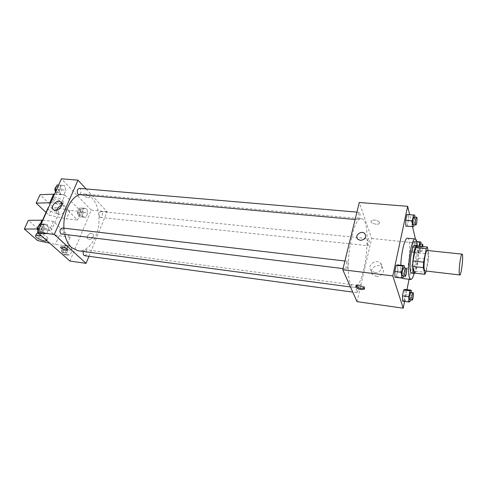 <?xml version="1.0" encoding="UTF-8"?>
<svg xmlns="http://www.w3.org/2000/svg" width="487" height="487" viewBox="0 0 487 487"><rect width="100%" height="100%" fill="white"/><g stroke="black" fill="none" stroke-linecap="round" stroke-linejoin="round"><path stroke-width="0.37" stroke-dasharray="2.44 1.83" d="M427.221 250.482C429.473 250.281 427.111 271.588 424.956 270.9M426.265 271.052L428.542 259.261L428.828 253.964L428.097 250.574M414.492 273.055L415.654 271.253L418.272 258.134L418.528 252.863L416.878 245.953M414.778 273.091C417.578 270.395 419.916 249.04 417.736 246.045M414.589 245.314L415.679 247.384M415.721 247.609C416.635 252.309 415.514 264.112 413.621 269.761M413.019 271.393L411.497 273.17M418.272 258.134L428.542 259.261M415.654 271.253L425.991 272.477M418.528 252.863L428.828 253.964M417.256 245.594C417.572 255.042 416.543 264.338 414.157 273.481M402.189 277.894L401.611 276.537C400.917 274.126 400.655 270.37 400.813 265.275M407.503 238.21C412.653 237.979 407.996 279.903 403.029 278.546M413.652 226.644L405.811 226.102L407.138 226.047L408.356 220.294L408.258 214.536L408.356 220.294L414.845 220.861L414.802 217.074M414.754 241.388L413.566 241.564L412.428 247.11L412.501 252.43L413.7 252.169L414.814 246.672L414.754 241.388L413.566 241.564L412.428 247.11L412.501 252.43L413.7 252.169L414.814 246.672L414.754 241.388L416.744 241.589M409.062 279.295L416.415 243.013L415.46 239.032M412.513 226.692L409.64 214.651M404.575 301.41L406.955 289.668M403.133 277.553L396.455 276.738L394.981 277.237L396.455 276.738L397.745 270.602L397.593 264.904L397.745 270.602L404.405 271.393L404.332 267.966M410.17 301.331L403.887 300.473L402.566 301.136L403.887 300.473L405.068 294.635L404.959 289.406L405.068 294.635L411.338 295.469L411.29 292.462M355.687 286.959L353.885 287.403C352.698 287.239 351.644 286.149 350.743 284.14C343.554 270.65 352.813 215.607 361.506 218.791C371.654 218.626 366.924 278.783 356.35 286.472M357.026 301.654L371.666 238.49L359.278 202.476M367.527 245.29C367.149 242.185 367.515 239.988 368.622 238.679C369.736 238.624 368.951 245.978 367.874 245.698L367.527 245.29M358.182 219.308C357.738 215.997 358.122 213.665 359.327 212.326C360.593 212.265 359.826 220.1 358.602 219.814L358.182 219.308M346.178 268.617C345.679 265.22 346.105 262.791 347.462 261.318C348.802 261.294 347.87 269.354 346.567 269.013L346.178 268.617M358.073 285.778L357.756 285.437C356.618 285.102 355.674 292.687 356.855 292.663C358.085 291.238 358.493 288.943 358.073 285.778M371.666 238.49L416.415 243.013M376.195 276.348C381.54 277.249 385.771 270.675 382.039 267.314C377.224 262.116 367.502 270.005 372.829 274.796L376.195 276.348M379.519 222.486C377.291 220.063 374.576 219.454 371.374 220.654C369.073 222.626 377.303 225.633 379.239 223.527L379.519 222.486C377.291 220.063 374.57 219.454 371.374 220.654C369.073 222.626 377.303 225.633 379.239 223.533L379.519 222.486M356.094 286.149L356.253 285.078C358.146 283.361 366.766 286.459 364.459 288.024L364.349 288.103M374.771 272.458C380.164 273.353 384.444 266.718 380.682 263.345C375.824 258.116 365.999 266.085 371.374 270.9L374.771 272.458M360.368 240.377L357.854 239.275M64.832 234.697L63.937 228.172M79.612 194.636L84.391 194.003C93.997 194.837 100.517 209.313 98.77 224.349C97.181 239.397 87.642 252.089 78.084 250.793M84.592 255.699C86.838 254.683 87.35 252.802 86.12 250.05L85.444 249.715L83.46 251.511M79.308 188.372C81.767 188.439 81.262 194.928 78.821 194.563M62.324 227.983C64.917 228.135 64.101 234.758 61.545 234.296M99.701 217.025C98.544 214.353 98.989 212.527 101.034 211.553C103.256 211.644 102.635 217.786 100.438 217.415L99.701 217.025M88.944 256.29L107.103 211.754L86.096 188.956M56.711 210.244C56.334 211.857 56.699 213.056 57.795 213.854L59.189 214.329C63.505 215.029 68.022 207.87 64.558 205.879L61.581 205.508M88.214 197.728L89.645 197.466C91.197 196.291 84.604 192.98 83.362 194.319C83.192 195.786 84.811 196.925 88.214 197.728C84.811 196.925 83.192 195.786 83.362 194.319C84.604 192.986 91.197 196.298 89.645 197.466L88.214 197.728M69.939 261.075L91.252 210.153L107.103 211.754M91.252 210.153L61.368 178.82M87.52 236.012C87.039 237.327 87.24 238.326 88.129 239.007C90.765 240.974 95.355 235.434 92.524 233.717C90.545 232.932 88.877 233.699 87.52 236.012C88.877 233.693 90.545 232.932 92.524 233.717C95.355 235.434 90.765 240.974 88.129 239.007C87.24 238.32 87.039 237.327 87.52 236.012M67.529 249.886C67.157 248.595 65.398 247.579 62.239 246.83L60.692 247.14M60.54 194.514L63.919 194.684L65.891 190.216L64.521 185.541L61.143 185.31L59.14 189.814L60.54 194.514L63.919 194.684L65.891 190.216L64.521 185.541L61.143 185.31L59.14 189.814L60.54 194.514L56.468 194.143L59.858 194.319L61.837 189.857L60.455 185.2L58.574 185.066M82.93 217.178L85.998 217.19L87.812 212.874L86.583 208.509L83.52 208.436L81.676 212.789L82.93 217.178L85.998 217.19L87.812 212.874L86.583 208.509L83.52 208.436L81.676 212.789L82.93 217.178L78.985 216.752L82.072 216.776L83.892 212.472L82.656 208.119L79.57 208.04L77.719 212.375L78.985 216.752M66.92 255.109L70.171 254.878L72.07 250.348L70.761 246.014L67.51 246.185L65.575 250.75L66.92 255.109L70.171 254.878L72.07 250.348L70.761 246.014L67.51 246.185L65.575 250.75L66.92 255.109L62.933 254.561L66.195 254.33L68.101 249.819L66.78 245.497L63.517 245.667L61.575 250.215L62.933 254.561M43.106 233.882L46.685 233.784L48.761 229.079L47.288 224.434L43.708 224.464L41.596 229.207L43.106 233.882L46.685 233.784L48.761 229.079L47.288 224.434L43.708 224.464L41.596 229.207L43.106 233.882L38.978 233.37L42.576 233.279L44.658 228.592L43.173 223.959L41.182 223.977M54.526 194.13L64.948 195.086L61.131 203.749L77.506 220.008L81.092 211.571L70.073 210.433L52.608 206.878L40.025 194.703M64.948 195.086L81.092 211.571M42.868 220.197L53.375 221.378L70.213 237.175L66.506 245.898L55.366 244.45L49.741 243.214M53.375 221.378L49.431 230.345L66.506 245.898M47.878 208.296C47.677 210.676 57.32 214.791 58.939 213.026L58.288 210.865C54.897 208.241 51.659 207.103 48.566 207.45M61.131 203.749L50.685 202.72M46.028 212.429L48.925 215.163L66.457 218.797L77.506 220.008M50.709 228.099C51.683 229.018 51.92 229.712 51.421 230.162C48.657 230.875 45.254 229.809 41.225 226.979C40.214 226.041 39.958 225.335 40.464 224.866C43.27 224.166 46.679 225.244 50.709 228.099M70.213 237.175L59.104 235.805L41.438 232.001L28.337 220.313M38.54 233.322L38.79 233.346C42.996 233.76 49.382 237.796 47.598 238.88C46.04 240.468 36.196 236.372 36.306 234.168M37.347 228.981L49.431 230.345M41.718 236.128C45.784 237.936 47.489 239.44 46.831 240.633L46.819 240.639M52.602 201.478C51.634 200.498 51.409 199.749 51.932 199.232L54.173 198.848C58.343 199.128 64.479 203.322 62.64 204.595C59.852 205.441 56.51 204.4 52.602 201.478M54.921 197.162L52.687 197.552C50.185 199.445 61.38 205.045 63.377 202.921C65.215 201.636 59.091 197.436 54.921 197.162M40.257 223.983L38.023 228.975M52.608 206.878L48.925 215.163M41.438 232.001L37.633 240.56M70.073 210.433L66.457 218.797M59.104 235.805L55.366 244.45M410.45 299.937L411.338 295.469M410.529 292.358C411.424 292.303 410.486 300.12 409.628 299.828M403.887 300.473L405.068 294.635M418.954 246.166L418.68 253.088L419.837 252.826L420.932 247.305L420.914 243.975M420.184 243.902C421.024 243.823 420.208 251.408 419.398 251.152L419.325 246.209M413.566 241.564L416.811 241.887M412.428 247.11L418.637 247.749M412.501 252.43L418.68 253.088M413.7 252.169L419.837 252.826M414.814 246.672L420.932 247.305M422.996 246.586C422.789 249.387 422.418 250.994 421.876 251.414L421.809 246.465M403.467 275.946L404.405 271.393M403.455 267.862C404.478 267.795 403.522 276.135 402.542 275.831M396.455 276.738L397.745 270.602M414.029 224.811L414.845 220.861M413.962 217.001C414.924 216.904 414.102 225 413.183 224.738M407.138 226.047L408.356 220.294M63.748 252.637C62.464 249.922 62.975 248.066 65.276 247.067C67.669 247.244 66.786 253.417 64.43 252.96L63.748 252.637M66.78 245.497L70.761 246.014M63.517 245.667L67.51 246.185M61.575 250.215L65.575 250.75M66.195 254.33L70.171 254.878M68.101 249.819L72.07 250.348M62.159 252.418C60.875 249.709 61.38 247.859 63.687 246.86C66.086 247.031 65.203 253.203 62.841 252.747L62.159 252.418M79.765 214.919C78.565 212.283 79.016 210.487 81.104 209.532C83.393 209.629 82.784 215.686 80.525 215.309L79.765 214.919M82.656 208.119L86.583 208.509M79.57 208.04L83.52 208.436M77.719 212.375L81.676 212.789M82.072 216.776L85.998 217.19M83.892 212.472L87.812 212.874M78.194 214.755C76.995 212.119 77.439 210.323 79.539 209.373C81.828 209.471 81.226 215.522 78.961 215.144L78.194 214.755M38.132 230.789L38.978 233.37M39.867 231.374C38.436 228.513 38.966 226.565 41.456 225.542C44.116 225.706 43.306 232.22 40.689 231.757L39.867 231.374M43.173 223.959L47.288 224.434M41.097 224.166L43.708 224.464M38.978 228.896L41.596 229.207M42.576 233.279L46.685 233.784M44.658 228.592L48.761 229.079M38.869 225.56L39.812 225.347C42.479 225.518 41.675 232.025 39.045 231.556L38.047 230.99M55.682 191.543L56.468 194.143M57.314 192.243C55.981 189.467 56.443 187.586 58.69 186.606C61.216 186.685 60.729 193.071 58.221 192.706L57.314 192.243M60.455 185.2L64.521 185.541M58.568 185.09L61.143 185.31M56.553 189.583L59.14 189.814M59.858 194.319L63.919 194.684M61.837 189.857L65.891 190.216M56.315 186.631L57.07 186.472C59.603 186.545 59.11 192.925 56.602 192.56L55.518 191.902M356.253 285.078L355.985 286.228M371.374 270.9L372.829 274.796M380.682 263.345L382.039 267.314M350.451 286.946L353.885 287.403M84.391 194.003L361.506 218.791M357.756 285.437L85.444 249.715M356.855 292.663L352.752 292.109M355.102 219.497L358.602 219.814M356.91 212.119L359.327 212.326M343.055 268.587L346.567 269.013M344.912 261.02L347.462 261.318M100.438 217.415L367.874 245.698M101.034 211.553L368.622 238.679M53.698 209.903L57.795 213.854M61.252 202.586L64.558 205.879M42.57 220.161L40.464 224.866M58.939 213.026L51.421 230.162M46.831 240.633L47.598 238.88M52.687 197.552L51.932 199.232M63.377 202.921L62.64 204.595M419.398 251.152L421.876 251.414M62.841 252.747L64.43 252.96M63.687 246.86L65.276 247.067M78.961 215.144L80.525 215.309M79.539 209.373L81.104 209.532M39.045 231.556L40.689 231.757M39.812 225.347L41.456 225.542M56.602 192.56L58.221 192.706M57.07 186.472L58.69 186.606"/><path stroke-width="0.73" d="M459.332 273.925C458.565 269.713 460.842 253.423 462.084 254.141C463.782 253.873 461.366 275.612 459.771 274.978L459.332 273.925M459.771 274.978L424.956 270.9L424.335 269.841C423.148 265.665 425.541 249.734 427.221 250.482L462.084 254.141M424.895 274.297L414.492 273.055L412.745 266.413L423.319 267.631L424.895 274.297L426.265 271.052M428.097 250.574L427.343 247.031L426.241 248.699L423.599 262.176L423.319 267.631M415.679 247.384L413 260.989L423.599 262.176M427.343 247.031L416.878 245.953L415.709 247.603L426.241 248.699M412.745 266.413L413 260.989M417.736 246.045L417.182 245.582C416.148 245.685 415.107 248.181 414.06 253.082C412.215 261.793 412.264 273.688 414.084 273.481L414.778 273.091M414.084 273.481L411.497 273.17L410.559 271.746C409.683 267.18 409.975 260.862 411.436 252.796C412.489 247.907 413.536 245.418 414.589 245.314L417.182 245.582M413.621 269.761L413.019 271.393M414.157 273.481C412.964 277.505 411.825 279.508 410.736 279.501L409.397 277.493C406.651 269.366 411.558 237.352 415.234 238.971C416.3 239.202 416.969 241.412 417.256 245.594M400.813 265.275C401.166 252.479 404.965 237.4 407.503 238.21L415.234 238.971M410.736 279.501L403.029 278.546L402.189 277.894M414.802 217.074L414.778 215.084L406.931 214.487L405.695 220.301L405.811 226.102L413.652 226.644L414.029 224.811M415.46 239.032L412.513 226.692M409.64 214.651L407.649 206.318L392.808 275.904L403.206 308.18L404.575 301.41M406.955 289.668L409.062 279.295M404.332 267.966L404.283 265.677L397.593 264.904L396.132 265.299L394.817 271.502L394.981 277.237L401.714 278.065L403.133 277.553L403.467 275.946M411.29 292.462L411.259 290.222L404.959 289.406L403.656 289.984L402.445 295.877L402.566 301.136L408.903 302.007L410.17 301.331L410.45 299.937M407.649 206.318L359.278 202.476L342.769 269.768L392.808 275.904M360.368 240.371L357.854 239.275C353.891 235.83 361.226 229.858 364.818 233.602C366.748 237.364 365.268 239.622 360.368 240.371C365.268 239.622 366.748 237.364 364.818 233.602L364.818 233.602C361.226 229.858 353.891 235.83 357.854 239.275M356.35 286.472L355.687 286.959M342.769 269.768L357.026 301.654L403.206 308.18M355.747 287.135L355.985 286.228C357.872 284.518 366.504 287.61 364.197 289.175C360.97 290.027 358.152 289.351 355.747 287.135M364.349 288.103C361.269 288.852 358.517 288.201 356.094 286.149M350.451 286.946L78.084 250.793L71.528 247.579C68.381 244.638 66.147 240.347 64.832 234.697M63.937 228.172C62.884 213.324 70.499 197.454 79.612 194.636M83.46 251.511C82.9 253.757 83.277 255.151 84.592 255.699L352.752 292.109M355.102 219.497L78.821 194.563L77.938 194.1C76.654 191.281 77.11 189.376 79.308 188.372L356.91 212.119M343.055 268.587L60.753 233.912C59.371 231.008 59.895 229.036 62.324 227.983L344.912 261.02M86.096 188.956L77.975 180.135L54.325 234.411L86.065 263.351L88.944 256.29M55.098 210.378L53.698 209.903C49.467 207.413 56.669 198.988 60.534 201.874C64.016 203.858 59.438 211.072 55.098 210.378M54.325 234.411L37.438 232.342L61.368 178.82L77.975 180.135M61.581 205.508C59.134 206.275 57.509 207.852 56.711 210.244M37.438 232.342L69.939 261.075L86.065 263.351M62.239 246.83C65.751 247.725 67.474 248.796 67.401 250.05C66.244 251.128 59.359 247.92 60.82 246.976L62.239 246.83M60.692 247.14C60.035 248.303 66.372 251.042 67.401 250.044L67.529 249.886M48.566 207.45L47.878 208.296M50.685 202.72L36.172 203.146L46.028 212.429M49.741 243.214L37.633 240.56L24.35 229.048L28.337 220.313L42.868 220.197M36.306 234.168L36.555 233.608L38.54 233.322M24.35 229.048L37.347 228.981M46.819 240.639C44.914 242.447 33.372 236.962 35.77 235.367L37.998 235.111L41.718 236.128M36.172 203.146L40.025 194.703L54.526 194.13M53.655 194.051L49.814 202.635M41.998 220.094L40.257 223.983M411.259 290.222L409.999 290.812L408.806 296.729L408.903 302.007M412.166 300.175L409.403 299.499C409.177 296.26 409.555 293.88 410.529 292.358L413.067 292.693C413.95 292.632 413.006 300.461 412.166 300.175L411.947 299.846C411.728 296.601 412.105 294.215 413.067 292.693M404.959 289.406L403.656 289.984L409.999 290.812M403.656 289.984L402.445 295.877L408.806 296.729M402.445 295.877L402.566 301.136M420.914 243.975L420.896 242.002L419.751 242.185L418.954 246.166M419.325 246.209L420.184 243.902L422.661 244.157L422.996 246.586M416.744 241.589L420.896 242.002M416.811 241.887L419.751 242.185M421.809 246.465L422.661 244.157M404.283 265.677L402.877 266.085L401.58 272.312L401.714 278.065M405.245 276.159L402.542 275.831L402.262 275.435C401.69 273.816 402.682 267.558 403.455 267.862L406.158 268.179C407.162 268.112 406.207 276.464 405.245 276.159L404.965 275.764C404.405 274.144 405.391 267.874 406.158 268.179M397.593 264.904L396.132 265.299L402.877 266.085M396.132 265.299L394.817 271.502L401.58 272.312M394.817 271.502L394.981 277.237M414.778 215.084L413.506 215.047L412.288 220.879L412.367 226.698M415.813 224.976L413.183 224.738L412.879 224.233C412.647 220.824 413.006 218.413 413.962 217.001L416.598 217.226C417.536 217.129 416.72 225.238 415.813 224.976L415.514 224.464C415.289 221.055 415.648 218.639 416.598 217.226M408.258 214.536L413.506 215.047M406.931 214.487L405.695 220.301L412.288 220.879M405.695 220.301L405.811 226.102M41.182 223.977L39.575 223.99L37.456 228.713L38.132 230.789M39.575 223.99L41.097 224.166M37.456 228.713L38.978 228.896M38.047 230.99C36.933 228.92 37.207 227.112 38.869 225.56M58.574 185.066L57.064 184.963L55.049 189.455L55.682 191.543M57.064 184.963L58.568 185.09M55.049 189.455L56.553 189.583M55.518 191.902C54.477 189.79 54.745 188.037 56.315 186.631M364.416 288.225L364.197 289.175M60.534 201.874L61.252 202.586M48.152 207.681L42.57 220.161M35.77 235.367L36.555 233.608"/></g></svg>
